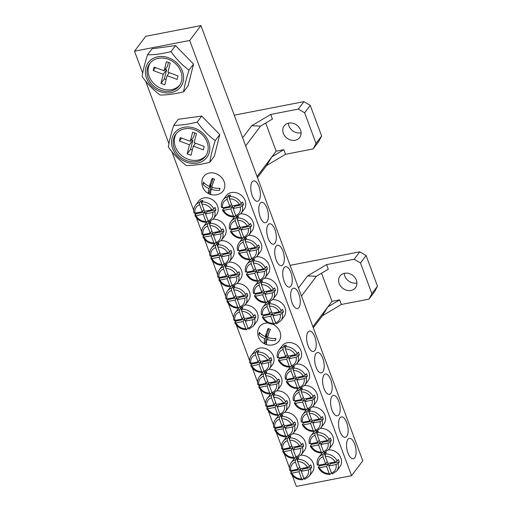 <?xml version="1.0" encoding="UTF-8"?>
<svg xmlns="http://www.w3.org/2000/svg" width="512" height="512" viewBox="0 0 512 512"><rect width="100%" height="100%" fill="white"/><g stroke="black" fill="none" stroke-linecap="round" stroke-linejoin="round"><path stroke-width="0.77" d="M339.981 431.552A10.374 4.454 -101 0 1 341.37 416.902A10.374 4.454 -101 0 1 346.714 422.624A10.374 4.454 -101 0 1 345.325 437.274A10.374 4.454 -101 0 1 339.981 431.552M347.962 453.005A10.374 4.454 -101 0 1 349.35 438.355A10.374 4.454 -101 0 1 354.694 444.077A10.374 4.454 -101 0 1 353.306 458.726A10.374 4.454 -101 0 1 347.962 453.005M284.134 281.37A10.374 4.454 -101 0 1 285.523 266.72A10.374 4.454 -101 0 1 290.861 272.442A10.374 4.454 -101 0 1 289.472 287.091A10.374 4.454 -101 0 1 284.134 281.37M260.198 217.005A10.374 4.454 -101 0 1 261.587 202.362A10.374 4.454 -101 0 1 266.925 208.083A10.374 4.454 -101 0 1 265.536 222.733A10.374 4.454 -101 0 1 260.198 217.005M268.173 238.464A10.374 4.454 -101 0 1 269.562 223.814A10.374 4.454 -101 0 1 274.906 229.536A10.374 4.454 -101 0 1 273.517 244.186A10.374 4.454 -101 0 1 268.173 238.464M276.154 259.917A10.374 4.454 -101 0 1 277.542 245.267A10.374 4.454 -101 0 1 282.886 250.989A10.374 4.454 -101 0 1 281.498 265.638A10.374 4.454 -101 0 1 276.154 259.917M324.026 388.64A10.374 4.454 -101 0 1 325.414 373.99A10.374 4.454 -101 0 1 330.758 379.718A10.374 4.454 -101 0 1 329.37 394.362A10.374 4.454 -101 0 1 324.026 388.64M332.006 410.093A10.374 4.454 -101 0 1 333.395 395.45A10.374 4.454 -101 0 1 338.733 401.171A10.374 4.454 -101 0 1 337.344 415.821A10.374 4.454 -101 0 1 332.006 410.093M292.109 302.822A10.374 4.454 -101 0 1 293.498 288.179A10.374 4.454 -101 0 1 298.842 293.901A10.374 4.454 -101 0 1 297.453 308.544A10.374 4.454 -101 0 1 292.109 302.822M308.07 345.734A10.374 4.454 -101 0 1 309.459 331.085A10.374 4.454 -101 0 1 314.797 336.806A10.374 4.454 -101 0 1 313.408 351.456A10.374 4.454 -101 0 1 308.07 345.734M316.045 367.187A10.374 4.454 -101 0 1 317.434 352.538A10.374 4.454 -101 0 1 322.778 358.259A10.374 4.454 -101 0 1 321.389 372.909A10.374 4.454 -101 0 1 316.045 367.187M252.218 195.552A10.374 4.454 -101 0 1 253.606 180.902A10.374 4.454 -101 0 1 258.95 186.63A10.374 4.454 -101 0 1 257.562 201.274A10.374 4.454 -101 0 1 252.218 195.552M134.509 51.187L145.728 36.307L200.922 25.6L189.702 40.474L134.509 51.187L142.688 73.165M200.922 25.6L362.778 460.813L351.558 475.693L296.365 486.4L292.243 475.322M291.104 472.256L290.502 470.63M289.459 467.834L284.269 453.862M283.13 450.803L282.522 449.178M281.485 446.381L276.288 432.41M275.149 429.35L274.541 427.718M273.504 424.928L268.307 410.957M267.168 407.891L266.566 406.266M265.523 403.475L260.333 389.504M259.187 386.438L258.586 384.813M257.549 382.022L252.352 368.051M251.213 364.986L250.605 363.36M249.568 360.563L236.39 325.139M235.251 322.074L234.65 320.448M233.613 317.658L228.416 303.686M227.277 300.621L226.669 298.995M225.632 296.205L220.435 282.234M219.296 279.168L218.694 277.542M217.651 274.752L212.454 260.774M211.315 257.715L210.714 256.09M209.677 253.293L204.48 239.322M203.341 236.262L202.733 234.63M201.696 231.84L196.499 217.869M195.36 214.803L194.758 213.178M193.715 210.387L171.891 151.693M168.902 143.661L145.67 81.203M351.558 475.693L189.702 40.474M300.518 130.022A9.683 8.16 -143 0 0 292.89 123.258A9.683 8.16 -143 0 0 284.198 125.856A9.683 8.16 -143 0 0 283.347 133.35A9.683 8.16 -143 0 0 290.97 140.115A9.683 8.16 -143 0 0 299.661 137.517A9.683 8.16 -143 0 0 300.518 130.022M301.082 132.755A9.683 8.16 37 0 1 288.954 125.914A9.683 8.16 37 0 1 288.39 123.181M260.563 126.106L272.435 119.04L270.726 114.438L251.725 125.747L260.563 126.106L245.651 145.869M257.05 176.518L276.166 151.174L265.702 123.046M276.166 151.174L283.834 149.69L285.542 154.285L266.547 165.594L257.466 177.632M313.139 148.928L316.026 143.443L321.638 136L318.746 141.491L313.139 148.928L285.542 154.285M316.026 143.443L304.627 112.794L298.323 109.088L270.726 114.438M242.65 137.786L251.725 125.747M234.234 115.174L303.93 101.651L310.24 105.35L304.627 112.794M321.638 136L310.24 105.35M298.323 109.088L303.93 101.651M283.834 149.69L271.962 156.755L266.547 165.594M356.371 280.198A9.683 8.16 -143 0 0 348.742 273.44A9.683 8.16 -143 0 0 340.051 276.032A9.683 8.16 -143 0 0 339.194 283.533A9.683 8.16 -143 0 0 346.822 290.291A9.683 8.16 -143 0 0 355.514 287.699A9.683 8.16 -143 0 0 356.371 280.198M356.934 282.931A9.683 8.16 37 0 1 344.806 276.096A9.683 8.16 37 0 1 344.237 273.357M316.41 276.282L328.282 269.216L326.573 264.621L307.578 275.93L316.41 276.282L301.504 296.051M312.902 326.701L332.019 301.357L321.555 273.222M332.019 301.357L339.68 299.866L341.395 304.467L322.394 315.77L313.318 327.808M368.992 299.11L371.878 293.619L377.491 286.182L374.598 291.674L368.992 299.11L341.395 304.467M371.878 293.619L360.48 262.97L354.17 259.264L326.573 264.621M298.496 287.968L307.578 275.93M290.086 265.35L359.782 251.827L366.093 255.533L360.48 262.97M377.491 286.182L366.093 255.533M354.17 259.264L359.782 251.827M339.68 299.866L327.808 306.931L322.394 315.77M181.549 81.024A18.502 15.59 -143 0 0 171.2 60.557A18.502 15.59 -143 0 0 149.702 63.584A18.502 15.59 -143 0 0 147.411 68.422A18.502 15.59 -143 0 0 157.754 88.89A18.502 15.59 -143 0 0 179.251 85.862A18.502 15.59 -143 0 0 181.549 81.024M150.291 62.861A18.502 15.59 -143 0 0 148.531 66.931A18.502 15.59 -143 0 0 158.394 87.13A18.502 15.59 -143 0 0 179.782 85.101M168.704 57.811A20.23 17.043 -143 0 0 145.811 67.834A20.23 17.043 -143 0 0 160.25 91.635A20.23 17.043 -143 0 0 183.142 81.613A20.23 17.043 -143 0 0 168.704 57.811M183.578 91.808C184.531 85.709 186.336 78.477 188.998 70.112C182.15 65.088 176.141 58.918 170.976 51.603C162.323 53.798 154.502 54.861 147.526 54.79C144.864 63.155 143.053 70.394 142.099 76.493C147.238 83.782 153.248 89.952 160.122 95.002C167.066 95.072 174.88 94.01 183.578 91.808L188.115 85.792L193.536 64.096L175.514 45.587L152.064 48.774L147.526 54.79M163.251 74.266L153.203 70.554L154.067 67.085L164.122 70.797L166.394 61.683L170.227 63.098L167.949 72.205L177.997 75.917L177.133 79.386L167.078 75.68L164.8 84.787L160.973 83.373L163.251 74.266L166.618 69.798L164.339 78.906L166.106 79.558M188.998 70.112L193.536 64.096M170.976 51.603L175.514 45.587M155.437 67.59L153.203 70.554M168.454 62.445L167.482 66.33L164.122 70.797M169.318 72.71L167.078 75.68M164.339 78.906L160.973 83.373M166.618 69.798L165.248 69.293M207.763 151.52A18.502 15.59 -143 0 0 197.421 131.053A18.502 15.59 -143 0 0 175.923 134.074A18.502 15.59 -143 0 0 173.626 138.912A18.502 15.59 -143 0 0 183.968 159.379A18.502 15.59 -143 0 0 205.466 156.358A18.502 15.59 -143 0 0 207.763 151.52M176.506 133.35A18.502 15.59 -143 0 0 174.746 137.427A18.502 15.59 -143 0 0 184.608 157.619A18.502 15.59 -143 0 0 206.003 155.59M194.925 128.301A20.23 17.043 -143 0 0 172.032 138.323A20.23 17.043 -143 0 0 186.464 162.131A20.23 17.043 -143 0 0 209.357 152.109A20.23 17.043 -143 0 0 194.925 128.301M209.792 162.304C210.746 156.205 212.55 148.966 215.219 140.602C208.365 135.584 202.362 129.414 197.19 122.093C188.538 124.288 180.723 125.35 173.741 125.286C171.078 133.651 169.267 140.883 168.314 146.982C173.453 154.272 179.462 160.442 186.342 165.491C193.28 165.568 201.101 164.506 209.792 162.304L214.33 156.288L219.757 134.586L201.728 116.077L178.278 119.27L173.741 125.286M189.466 144.755L179.418 141.043L180.282 137.574L190.336 141.286L192.614 132.179L196.442 133.594L194.163 142.701L204.211 146.413L203.347 149.882L193.293 146.17L191.021 155.277L187.187 153.862L189.466 144.755L192.832 140.294L190.554 149.402L192.326 150.054M215.219 140.602L219.757 134.586M197.19 122.093L201.728 116.077M181.651 138.08L179.418 141.043M194.669 132.941L193.702 136.826L190.336 141.286M195.533 143.206L193.293 146.17M190.554 149.402L187.187 153.862M192.832 140.294L191.462 139.789M202.234 179.629A12.102 10.195 -143 0 0 202.195 179.795A12.41 12.41 0 0 0 220.288 193.44A12.102 10.195 -143 0 0 224.57 187.872A12.102 10.195 -143 0 0 215.93 173.632A12.102 10.195 -143 0 0 202.234 179.629M219.526 190.31A8.589 1.555 -69.7 0 1 219.757 189.325A8.589 1.555 -69.7 0 1 220.038 188.262A12.346 6.266 -166 0 1 211.686 187.258A12.346 2.24 -69.7 0 1 214.528 179.168A8.589 4.358 -166 0 1 212.269 178.336A12.346 2.24 110.3 0 0 209.421 186.419A12.346 6.266 -166 0 1 203.52 182.163A8.589 1.555 110.3 0 0 203.238 183.226A8.589 1.555 110.3 0 0 203.008 184.211A12.346 6.266 14 0 0 208.909 188.474A12.346 2.24 110.3 0 0 208.525 193.306A8.589 4.358 14 0 0 210.784 194.138A12.346 2.24 -69.7 0 1 211.174 189.306A12.346 6.266 14 0 0 219.526 190.31M212.858 178.592L211.629 183.501L209.421 186.419M219.898 188.787L218.643 188.326M212.531 187.501L211.174 189.306M210.675 192.442L209.498 192.006L208.525 193.306M209.498 192.006L211.117 185.549L208.909 188.474M211.117 185.549L210.304 185.248M204.23 183.008L203.008 184.211M268.16 323.027A12.102 10.195 -143 0 0 258.086 329.805A12.102 10.195 -143 0 0 258.048 329.971A12.41 12.41 0 0 0 276.134 343.616A12.102 10.195 -143 0 0 280.416 338.054A12.102 10.195 -143 0 0 272.87 324.269M275.379 340.493A8.589 1.555 -69.7 0 1 275.61 339.501A8.589 1.555 -69.7 0 1 275.891 338.438A12.346 6.266 -166 0 1 267.539 337.434A12.346 2.24 -69.7 0 1 270.381 329.35A8.589 4.358 -166 0 1 268.115 328.512A12.346 2.24 110.3 0 0 265.274 336.602A12.346 6.266 -166 0 1 259.373 332.339A8.589 1.555 110.3 0 0 259.091 333.402A8.589 1.555 110.3 0 0 258.861 334.394A12.346 6.266 14 0 0 264.762 338.65A12.346 2.24 110.3 0 0 264.378 343.482A8.589 4.358 14 0 0 266.637 344.32A12.346 2.24 -69.7 0 1 267.027 339.488A12.346 6.266 14 0 0 275.379 340.493M268.704 328.768L267.482 333.677L265.274 336.602M275.744 338.97L274.496 338.509M268.384 337.683L267.027 339.488M266.522 342.618L265.35 342.189L264.378 343.482M265.35 342.189L266.97 335.725L264.762 338.65M266.97 335.725L266.157 335.43M260.083 333.184L258.861 334.394M213.414 218.816L209.056 221.875L208.122 220.922L205.491 213.85L212.691 212.454L214.797 211.405A11.238 9.472 37 0 1 213.414 218.816L216.557 214.65A11.238 9.472 -143 0 0 215.846 202.874A11.238 9.472 -143 0 0 203.878 197.92A11.238 9.472 -143 0 0 198.605 201.114L195.462 205.28A11.238 9.472 37 0 1 199.622 202.374L199.635 204.659L202.266 211.738L195.066 213.133L194.08 212.691M199.622 202.374L200.742 200.883A11.238 9.472 37 0 1 201.856 200.602A11.238 9.472 37 0 1 203.021 200.442L201.901 201.933A11.238 9.472 37 0 1 213.85 208.851L211.738 209.894L204.544 211.296L201.914 204.218L201.901 201.933M214.797 211.405L215.917 209.92A11.238 9.472 37 0 0 214.97 207.366L213.85 208.851M195.795 212.992A11.238 9.472 37 0 0 196.154 213.754L195.027 215.245L196.019 215.686L203.213 214.291L205.843 221.363L206.982 222.163L208.058 220.736M195.027 215.245L194.957 215.565C197.645 220.154 201.562 222.413 206.701 222.336L206.982 222.163M203.898 209.568L202.266 211.738M200.742 200.883L201.728 203.539M205.491 213.85L207.174 211.616L215.917 209.92M196.154 213.754L204.896 212.058L205.536 213.786M204.896 212.058L203.213 214.291M241.011 213.459L236.653 216.525L235.718 215.565L233.088 208.493L240.288 207.098L242.394 206.054A11.238 9.472 37 0 1 241.011 213.459L244.154 209.293A11.238 9.472 -143 0 0 243.443 197.517A11.238 9.472 -143 0 0 231.475 192.57A11.238 9.472 -143 0 0 226.202 195.757L223.066 199.923A11.238 9.472 37 0 1 227.219 197.018L227.232 199.309L229.862 206.381L222.662 207.776L221.677 207.334M227.219 197.018L228.339 195.533A11.238 9.472 37 0 1 229.453 195.245A11.238 9.472 37 0 1 230.618 195.091L229.498 196.576A11.238 9.472 37 0 1 241.446 203.501L239.334 204.544L232.141 205.939L229.51 198.867L229.498 196.576M242.394 206.054L243.514 204.563A11.238 9.472 37 0 0 242.566 202.01L241.446 203.501M223.392 207.635A11.238 9.472 37 0 0 223.75 208.403L222.63 209.888L223.616 210.33L230.81 208.934L233.44 216.006L234.579 216.806L235.654 215.386M222.63 209.888L222.554 210.208C225.242 214.797 229.158 217.056 234.298 216.979L234.579 216.806M231.494 204.211L229.862 206.381M228.339 195.533L229.325 198.189M233.088 208.493L234.771 206.259L243.514 204.563M223.75 208.403L232.493 206.701L233.139 208.429M232.493 206.701L230.81 208.934M221.389 240.269L217.037 243.328L216.102 242.374L213.472 235.302L220.666 233.907L222.778 232.864A11.238 9.472 37 0 1 221.389 240.269L224.531 236.102A11.238 9.472 -143 0 0 224.218 224.877A11.238 9.472 -143 0 0 213.094 219.213M201.965 234.426C201.331 231.539 201.824 228.973 203.443 226.733A11.238 9.472 37 0 1 207.597 223.827L208.723 222.342A11.238 9.472 37 0 1 209.837 222.054A11.238 9.472 37 0 1 211.002 221.901L209.875 223.386A11.238 9.472 37 0 1 221.824 230.31L219.718 231.354L212.518 232.749L209.888 225.67L209.875 223.386M222.778 232.864L223.898 231.373A11.238 9.472 37 0 0 222.95 228.819L221.824 230.31M207.597 223.827L207.61 226.118L210.24 233.19L203.046 234.586L202.061 234.144M203.77 234.445A11.238 9.472 37 0 0 204.128 235.206L203.008 236.698L203.994 237.139L211.194 235.744L213.824 242.816L214.957 243.616L216.032 242.195M208.154 220.998A11.238 9.472 -143 0 0 207.283 221.76M206.784 222.317A11.238 9.472 -143 0 0 206.586 222.566L203.443 226.733M203.008 236.698L202.931 237.018C205.626 241.606 209.542 243.866 214.682 243.789L214.957 243.616M211.878 231.021L210.24 233.19M208.723 222.342L209.709 224.998M213.472 235.302L215.155 233.069L223.898 231.373M204.128 235.206L212.877 233.51L213.517 235.238M212.877 233.51L211.194 235.744M248.986 234.912L244.634 237.978L243.699 237.024L241.069 229.946L248.262 228.55L250.374 227.507A11.238 9.472 37 0 1 248.986 234.912L252.128 230.752A11.238 9.472 -143 0 0 251.814 219.52A11.238 9.472 -143 0 0 240.691 213.862M229.562 229.069C228.928 226.182 229.421 223.616 231.04 221.376A11.238 9.472 37 0 1 235.194 218.47L236.32 216.986A11.238 9.472 37 0 1 237.434 216.698A11.238 9.472 37 0 1 238.598 216.544L237.472 218.029A11.238 9.472 37 0 1 249.421 224.954L247.315 225.997L240.115 227.392L237.485 220.32L237.472 218.029M250.374 227.507L251.494 226.016A11.238 9.472 37 0 0 250.547 223.462L249.421 224.954M235.194 218.47L235.206 220.762L237.837 227.834L230.643 229.229L229.658 228.787M231.366 229.088A11.238 9.472 37 0 0 231.731 229.856L230.605 231.341L231.597 231.782L238.79 230.387L241.421 237.466L242.554 238.266L243.629 236.838M235.75 215.642A11.238 9.472 -143 0 0 234.88 216.403M234.381 216.96A11.238 9.472 -143 0 0 234.182 217.216L231.04 221.376M230.605 231.341L230.528 231.667C233.222 236.256 237.139 238.509 242.278 238.432L242.554 238.266M239.475 225.664L237.837 227.834M236.32 216.986L237.306 219.642M241.069 229.946L242.752 227.718L251.494 226.016M231.731 229.856L240.474 228.16L241.114 229.882M240.474 228.16L238.79 230.387M225.011 264.781L224.083 263.827L221.446 256.755L228.646 255.36L230.752 254.317A11.238 9.472 37 0 1 229.37 261.722L232.512 257.562A11.238 9.472 -143 0 0 232.192 246.33A11.238 9.472 -143 0 0 221.069 240.672M209.946 255.878C209.312 252.992 209.805 250.426 211.424 248.186A11.238 9.472 37 0 1 215.578 245.28L216.698 243.795A11.238 9.472 37 0 1 217.811 243.507A11.238 9.472 37 0 1 218.976 243.354L217.856 244.838A11.238 9.472 37 0 1 229.805 251.763L227.693 252.806L220.499 254.202L217.869 247.13L217.856 244.838M230.752 254.317L231.878 252.826A11.238 9.472 37 0 0 230.925 250.272L229.805 251.763M215.578 245.28L215.59 247.571L218.221 254.643L211.027 256.038L210.035 255.597M211.75 255.898A11.238 9.472 37 0 0 212.109 256.666L210.989 258.15L211.974 258.592L219.168 257.197L221.805 264.275L222.938 265.075L224.013 263.648M216.134 242.451A11.238 9.472 -143 0 0 215.264 243.213M214.765 243.77A11.238 9.472 -143 0 0 214.566 244.026L211.424 248.186M210.989 258.15L210.912 258.477C213.6 263.059 217.517 265.318 222.662 265.242L222.938 265.075M219.859 252.474L218.221 254.643M216.698 243.795L217.69 246.451M221.446 256.755L223.13 254.522L231.878 252.826M212.109 256.666L220.851 254.97L221.498 256.691M220.851 254.97L219.168 257.197M256.966 256.371L252.614 259.43L251.68 258.477L249.05 251.398L256.243 250.003L258.355 248.96A11.238 9.472 37 0 1 256.966 256.371L260.109 252.205A11.238 9.472 -143 0 0 259.789 240.973A11.238 9.472 -143 0 0 248.666 235.315M237.542 250.522C236.909 247.635 237.402 245.075 239.021 242.835A11.238 9.472 37 0 1 243.174 239.93L244.294 238.438A11.238 9.472 37 0 1 245.408 238.15A11.238 9.472 37 0 1 246.573 237.997L245.453 239.482A11.238 9.472 37 0 1 257.402 246.406L255.296 247.45L248.096 248.845L245.466 241.773L245.453 239.482M258.355 248.96L259.475 247.475A11.238 9.472 37 0 0 258.522 244.922L257.402 246.406M243.174 239.93L243.187 242.214L245.818 249.286L238.624 250.688L237.638 250.24M239.347 250.547A11.238 9.472 37 0 0 239.706 251.309L238.586 252.794L239.571 253.242L246.771 251.84L249.402 258.918L250.534 259.718L251.61 258.291M243.731 237.101A11.238 9.472 -143 0 0 242.861 237.862M242.362 238.413A11.238 9.472 -143 0 0 242.163 238.669L239.021 242.835M238.586 252.794L238.509 253.12C241.197 257.709 245.12 259.962 250.259 259.885L250.534 259.718M247.456 247.117L245.818 249.286M244.294 238.438L245.286 241.094M249.05 251.398L250.733 249.171L259.475 247.475M239.706 251.309L248.454 249.613L249.094 251.341M248.454 249.613L246.771 251.84M237.35 283.181L232.992 286.24L232.058 285.286L229.427 278.208L236.627 276.813L238.733 275.77A11.238 9.472 37 0 1 237.35 283.181L240.493 279.014A11.238 9.472 -143 0 0 240.173 267.782A11.238 9.472 -143 0 0 229.05 262.125M217.926 277.331C217.286 274.445 217.779 271.885 219.398 269.645A11.238 9.472 37 0 1 223.558 266.733L224.678 265.248A11.238 9.472 37 0 1 225.792 264.96A11.238 9.472 37 0 1 226.957 264.806L225.837 266.291A11.238 9.472 37 0 1 237.786 273.216L235.674 274.259L228.48 275.654L225.85 268.582L225.837 266.291M238.733 275.77L239.853 274.285A11.238 9.472 37 0 0 238.906 271.731L237.786 273.216M223.558 266.733L223.571 269.024L226.202 276.096L219.002 277.498L218.016 277.05M219.731 277.357A11.238 9.472 37 0 0 220.09 278.118L218.97 279.603L219.955 280.051L227.149 278.65L229.779 285.728L230.918 286.528L231.994 285.101M224.109 263.91A11.238 9.472 -143 0 0 223.245 264.666M222.746 265.222A11.238 9.472 -143 0 0 222.541 265.478L219.398 269.645M218.97 279.603L218.893 279.93C221.581 284.518 225.498 286.771 230.637 286.694L230.918 286.528M227.834 273.926L226.202 276.096M224.678 265.248L225.664 267.904M229.427 278.208L231.11 275.981L239.853 274.285M220.09 278.118L228.832 276.422L229.472 278.15M228.832 276.422L227.149 278.65M264.947 277.824L260.589 280.883L259.654 279.93L257.024 272.858L264.224 271.456L266.33 270.413A11.238 9.472 37 0 1 264.947 277.824L268.09 273.658A11.238 9.472 -143 0 0 267.77 262.426A11.238 9.472 -143 0 0 256.646 256.768M245.523 271.974C244.883 269.088 245.376 266.528 247.002 264.288A11.238 9.472 37 0 1 251.155 261.382L252.275 259.891A11.238 9.472 37 0 1 253.389 259.61A11.238 9.472 37 0 1 254.554 259.45L253.434 260.941A11.238 9.472 37 0 1 265.382 267.859L263.27 268.902L256.077 270.304L253.446 263.226L253.434 260.941M266.33 270.413L267.45 268.928A11.238 9.472 37 0 0 266.502 266.374L265.382 267.859M251.155 261.382L251.168 263.667L253.798 270.746L246.598 272.141L245.613 271.699M247.328 272A11.238 9.472 37 0 0 247.686 272.762L246.566 274.253L247.552 274.694L254.746 273.299L257.376 280.371L258.515 281.171L259.59 279.744M251.706 258.554A11.238 9.472 -143 0 0 250.842 259.315M250.342 259.866A11.238 9.472 -143 0 0 250.138 260.122L247.002 264.288M246.566 274.253L246.49 274.573C249.178 279.162 253.094 281.414 258.24 281.344L258.515 281.171M255.43 268.576L253.798 270.746M252.275 259.891L253.261 262.547M257.024 272.858L258.707 270.624L267.45 268.928M247.686 272.762L256.429 271.066L257.075 272.794M256.429 271.066L254.746 273.299M245.325 304.634L240.973 307.693L240.038 306.739L237.408 299.667L244.602 298.266L246.714 297.222A11.238 9.472 37 0 1 245.325 304.634L248.467 300.467A11.238 9.472 -143 0 0 248.154 289.235A11.238 9.472 -143 0 0 237.03 283.578M225.901 298.784C225.267 295.898 225.76 293.338 227.379 291.098A11.238 9.472 37 0 1 231.533 288.192L232.659 286.701A11.238 9.472 37 0 1 233.773 286.419A11.238 9.472 37 0 1 234.938 286.259L233.811 287.75A11.238 9.472 37 0 1 245.76 294.669L243.654 295.712L236.454 297.114L233.824 290.035L233.811 287.75M246.714 297.222L247.834 295.738A11.238 9.472 37 0 0 246.886 293.184L245.76 294.669M231.533 288.192L231.546 290.477L234.176 297.555L226.982 298.95L225.997 298.502M227.706 298.81A11.238 9.472 37 0 0 228.07 299.571L226.944 301.062L227.93 301.504L235.13 300.109L237.76 307.181L238.893 307.981L239.968 306.554M232.09 285.363A11.238 9.472 -143 0 0 231.219 286.125M230.72 286.675A11.238 9.472 -143 0 0 230.522 286.931L227.379 291.098M226.944 301.062L226.867 301.382C229.562 305.971 233.478 308.224 238.618 308.147L238.893 307.981M235.814 295.386L234.176 297.555M232.659 286.701L233.645 289.357M237.408 299.667L239.091 297.434L247.834 295.738M228.07 299.571L236.813 297.875L237.453 299.603M236.813 297.875L235.13 300.109M272.928 299.277L268.57 302.336L267.635 301.382L265.005 294.31L272.198 292.915L274.31 291.872A11.238 9.472 37 0 1 272.928 299.277L276.064 295.11A11.238 9.472 -143 0 0 275.75 283.885A11.238 9.472 -143 0 0 264.627 278.221M253.498 293.434C252.864 290.547 253.357 287.981 254.976 285.741A11.238 9.472 37 0 1 259.13 282.835L260.256 281.35A11.238 9.472 37 0 1 261.37 281.062A11.238 9.472 37 0 1 262.534 280.902L261.408 282.394A11.238 9.472 37 0 1 273.357 289.312L271.251 290.362L264.058 291.757L261.421 284.678L261.408 282.394M274.31 291.872L275.43 290.381A11.238 9.472 37 0 0 274.483 287.827L273.357 289.312M259.13 282.835L259.142 285.126L261.779 292.198L254.579 293.594L253.594 293.152M255.309 293.453A11.238 9.472 37 0 0 255.667 294.214L254.541 295.706L255.533 296.147L262.726 294.752L265.357 301.824L266.49 302.624L267.565 301.203M259.686 280.006A11.238 9.472 -143 0 0 258.816 280.768M258.317 281.325A11.238 9.472 -143 0 0 258.118 281.574L254.976 285.741M254.541 295.706L254.464 296.026C257.158 300.614 261.075 302.874 266.214 302.797L266.49 302.624M263.411 290.029L261.779 292.198M260.256 281.35L261.242 284.006M265.005 294.31L266.688 292.077L275.43 290.381M255.667 294.214L264.41 292.518L265.05 294.246M264.41 292.518L262.726 294.752M253.306 326.086L248.954 329.146L248.019 328.192L245.389 321.12L252.582 319.725L254.688 318.675A11.238 9.472 37 0 1 253.306 326.086L256.448 321.92A11.238 9.472 -143 0 0 256.128 310.694A11.238 9.472 -143 0 0 245.005 305.03M233.882 320.243C233.248 317.35 233.741 314.79 235.36 312.55A11.238 9.472 37 0 1 239.514 309.645L240.634 308.154A11.238 9.472 37 0 1 241.747 307.872A11.238 9.472 37 0 1 242.912 307.712L241.792 309.203A11.238 9.472 37 0 1 253.741 316.122L251.629 317.171L244.435 318.566L241.805 311.488L241.792 309.203M254.688 318.675L255.814 317.19A11.238 9.472 37 0 0 254.861 314.637L253.741 316.122M239.514 309.645L239.526 311.93L242.157 319.008L234.963 320.403L233.971 319.962M235.686 320.262A11.238 9.472 37 0 0 236.045 321.024L234.925 322.515L235.91 322.957L243.11 321.562L245.741 328.634L246.874 329.434L247.949 328.013M240.07 306.816A11.238 9.472 -143 0 0 239.2 307.578M238.701 308.134A11.238 9.472 -143 0 0 238.502 308.384L235.36 312.55M234.925 322.515L234.848 322.835C237.536 327.424 241.453 329.683 246.598 329.606L246.874 329.434M243.795 316.838L242.157 319.008M240.634 308.154L241.626 310.81M245.389 321.12L247.066 318.886L255.814 317.19M236.045 321.024L244.787 319.328L245.434 321.056M244.787 319.328L243.11 321.562M276.55 323.789L275.616 322.835L272.986 315.763L280.179 314.368L282.291 313.325A11.238 9.472 37 0 1 280.902 320.73L284.045 316.57A11.238 9.472 -143 0 0 283.725 305.338A11.238 9.472 -143 0 0 272.602 299.674M261.478 314.886C260.845 312 261.338 309.434 262.957 307.194A11.238 9.472 37 0 1 267.11 304.288L268.23 302.803A11.238 9.472 37 0 1 269.35 302.515A11.238 9.472 37 0 1 270.509 302.362L269.389 303.846A11.238 9.472 37 0 1 281.338 310.771L279.232 311.814L272.032 313.21L269.402 306.138L269.389 303.846M282.291 313.325L283.411 311.834A11.238 9.472 37 0 0 282.458 309.28L281.338 310.771M267.11 304.288L267.123 306.579L269.754 313.651L262.56 315.046L261.574 314.605M263.283 314.906A11.238 9.472 37 0 0 263.642 315.674L262.522 317.158L263.507 317.6L270.707 316.205L273.338 323.277L274.47 324.083L275.546 322.656M267.667 301.459A11.238 9.472 -143 0 0 266.797 302.221M266.298 302.778A11.238 9.472 -143 0 0 266.099 303.034L262.957 307.194M262.522 317.158L262.445 317.478C265.139 322.067 269.056 324.326 274.195 324.25L274.47 324.083M271.392 311.482L269.754 313.651M268.23 302.803L269.222 305.459M272.986 315.763L274.669 313.53L283.411 311.834M263.642 315.674L272.39 313.971L273.03 315.699M272.39 313.971L270.707 316.205M269.261 368.992L264.909 372.058L263.974 371.104L261.344 364.026L268.538 362.63L270.65 361.587A11.238 9.472 37 0 1 269.261 368.992L272.403 364.832A11.238 9.472 -143 0 0 271.699 353.056A11.238 9.472 -143 0 0 259.725 348.102A11.238 9.472 -143 0 0 254.458 351.296L251.315 355.462A11.238 9.472 37 0 1 255.469 352.55L255.482 354.842L258.112 361.914L250.918 363.309L249.933 362.867M255.469 352.55L256.595 351.066A11.238 9.472 37 0 1 257.709 350.778A11.238 9.472 37 0 1 258.874 350.624L257.747 352.109A11.238 9.472 37 0 1 269.696 359.034L267.59 360.077L260.39 361.472L257.76 354.4L257.747 352.109M270.65 361.587L271.77 360.096A11.238 9.472 37 0 0 270.822 357.542L269.696 359.034M251.642 363.168A11.238 9.472 37 0 0 252.006 363.936L250.88 365.421L251.872 365.862L259.066 364.467L261.696 371.546L262.829 372.346L263.904 370.918M250.88 365.421L250.803 365.747C253.498 370.336 257.414 372.589 262.554 372.512L262.829 372.346M259.75 359.744L258.112 361.914M256.595 351.066L257.581 353.722M261.344 364.026L263.027 361.798L271.77 360.096M252.006 363.936L260.749 362.24L261.389 363.968M260.749 362.24L259.066 364.467M296.864 363.642L292.506 366.701L291.571 365.747L288.941 358.675L296.134 357.274L298.246 356.23A11.238 9.472 37 0 1 296.864 363.642L300 359.475A11.238 9.472 -143 0 0 299.296 347.699A11.238 9.472 -143 0 0 287.322 342.746A11.238 9.472 -143 0 0 282.054 345.939L278.912 350.106A11.238 9.472 37 0 1 283.066 347.2L283.078 349.485L285.715 356.563L278.515 357.958L277.53 357.51M283.066 347.2L284.192 345.709A11.238 9.472 37 0 1 285.306 345.421A11.238 9.472 37 0 1 286.47 345.267L285.344 346.758A11.238 9.472 37 0 1 297.293 353.677L295.187 354.72L287.994 356.115L285.357 349.043L285.344 346.758M298.246 356.23L299.366 354.746A11.238 9.472 37 0 0 298.419 352.192L297.293 353.677M279.245 357.818A11.238 9.472 37 0 0 279.603 358.579L278.477 360.064L279.469 360.512L286.662 359.117L289.293 366.189L290.426 366.989L291.501 365.562M278.477 360.064L278.4 360.39C281.094 364.979 285.011 367.232 290.15 367.155L290.426 366.989M287.347 354.394L285.715 356.563M284.192 345.709L285.178 348.365M288.941 358.675L290.624 356.442L299.366 354.746M279.603 358.579L288.346 356.883L288.986 358.611M288.346 356.883L286.662 359.117M277.242 390.451L272.89 393.51L271.955 392.557L269.325 385.478L276.518 384.083L278.63 383.04A11.238 9.472 37 0 1 277.242 390.451L280.384 386.285A11.238 9.472 -143 0 0 280.064 375.053A11.238 9.472 -143 0 0 268.941 369.395M257.818 384.602C257.184 381.715 257.677 379.155 259.296 376.915A11.238 9.472 37 0 1 263.45 374.01L264.57 372.518A11.238 9.472 37 0 1 265.683 372.23A11.238 9.472 37 0 1 266.848 372.077L265.728 373.568A11.238 9.472 37 0 1 277.677 380.486L275.571 381.53L268.371 382.925L265.741 375.853L265.728 373.568M278.63 383.04L279.75 381.555A11.238 9.472 37 0 0 278.797 379.002L277.677 380.486M263.45 374.01L263.462 376.294L266.093 383.366L258.899 384.768L257.914 384.32M259.622 384.627A11.238 9.472 37 0 0 259.981 385.389L258.861 386.874L259.846 387.322L267.046 385.926L269.677 392.998L270.81 393.798L271.885 392.371M264.006 371.181A11.238 9.472 -143 0 0 263.136 371.942M262.637 372.493A11.238 9.472 -143 0 0 262.438 372.749L259.296 376.915M258.861 386.874L258.784 387.2C261.478 391.789 265.395 394.042 270.534 393.965L270.81 393.798M267.731 381.203L266.093 383.366M264.57 372.518L265.562 375.174M269.325 385.478L271.008 383.251L279.75 381.555M259.981 385.389L268.73 383.693L269.37 385.421M268.73 383.693L267.046 385.926M304.838 385.094L300.486 388.154L299.552 387.2L296.922 380.128L304.115 378.733L306.227 377.683A11.238 9.472 37 0 1 304.838 385.094L307.981 380.928A11.238 9.472 -143 0 0 307.661 369.702A11.238 9.472 -143 0 0 296.544 364.038M285.414 379.251C284.781 376.358 285.274 373.798 286.893 371.558A11.238 9.472 37 0 1 291.046 368.653L292.166 367.162A11.238 9.472 37 0 1 293.286 366.88A11.238 9.472 37 0 1 294.445 366.72L293.325 368.211A11.238 9.472 37 0 1 305.274 375.13L303.168 376.173L295.968 377.574L293.338 370.496L293.325 368.211M306.227 377.683L307.347 376.198A11.238 9.472 37 0 0 306.394 373.645L305.274 375.13M291.046 368.653L291.059 370.938L293.69 378.016L286.496 379.411L285.51 378.97M287.219 379.27A11.238 9.472 37 0 0 287.578 380.032L286.458 381.523L287.443 381.965L294.643 380.57L297.274 387.642L298.406 388.442L299.482 387.021M291.603 365.824A11.238 9.472 -143 0 0 290.733 366.586M290.234 367.136A11.238 9.472 -143 0 0 290.035 367.392L286.893 371.558M286.458 381.523L286.381 381.843C289.075 386.432 292.992 388.691 298.131 388.614L298.406 388.442M295.328 375.846L293.69 378.016M292.166 367.162L293.158 369.818M296.922 380.128L298.605 377.894L307.347 376.198M287.578 380.032L296.326 378.336L296.966 380.064M296.326 378.336L294.643 380.57M285.222 411.904L280.864 414.963L279.93 414.01L277.299 406.938L284.499 405.542L286.605 404.493A11.238 9.472 37 0 1 285.222 411.904L288.365 407.738A11.238 9.472 -143 0 0 288.045 396.506A11.238 9.472 -143 0 0 276.922 390.848M265.798 406.054C265.158 403.168 265.651 400.608 267.277 398.368A11.238 9.472 37 0 1 271.43 395.462L272.55 393.971A11.238 9.472 37 0 1 273.664 393.69A11.238 9.472 37 0 1 274.829 393.53L273.709 395.021A11.238 9.472 37 0 1 285.658 401.939L283.546 402.982L276.352 404.384L273.722 397.306L273.709 395.021M286.605 404.493L287.725 403.008A11.238 9.472 37 0 0 286.778 400.454L285.658 401.939M271.43 395.462L271.443 397.747L274.074 404.826L266.874 406.221L265.888 405.779M267.603 406.08A11.238 9.472 37 0 0 267.962 406.842L266.842 408.333L267.827 408.774L275.021 407.379L277.651 414.451L278.79 415.251L279.866 413.824M271.981 392.634A11.238 9.472 -143 0 0 271.117 393.395M270.618 393.946A11.238 9.472 -143 0 0 270.413 394.202L267.277 398.368M266.842 408.333L266.765 408.653C269.453 413.242 273.37 415.501 278.515 415.424M275.706 402.656L274.074 404.826M272.55 393.971L273.536 396.627M277.299 406.938L278.982 404.704L287.725 403.008M267.962 406.842L276.704 405.146L277.35 406.874M276.704 405.146L275.021 407.379M312.819 406.547L308.461 409.613L307.526 408.653L304.896 401.581L312.096 400.186L314.202 399.142A11.238 9.472 37 0 1 312.819 406.547L315.962 402.381A11.238 9.472 -143 0 0 315.642 391.155A11.238 9.472 -143 0 0 304.518 385.491M293.395 400.704C292.762 397.818 293.248 395.251 294.874 393.011A11.238 9.472 37 0 1 299.027 390.106L300.147 388.621A11.238 9.472 37 0 1 301.261 388.333A11.238 9.472 37 0 1 302.426 388.179L301.306 389.664A11.238 9.472 37 0 1 313.254 396.589L311.142 397.632L303.949 399.027L301.318 391.955L301.306 389.664M314.202 399.142L315.328 397.651A11.238 9.472 37 0 0 314.374 395.098L313.254 396.589M299.027 390.106L299.04 392.397L301.67 399.469L294.477 400.864L293.485 400.422M295.2 400.723A11.238 9.472 37 0 0 295.558 401.485L294.438 402.976L295.424 403.418L302.618 402.022L305.248 409.094L306.387 409.894L307.462 408.474M299.578 387.277A11.238 9.472 -143 0 0 298.714 388.038M298.214 388.595A11.238 9.472 -143 0 0 298.01 388.845L294.874 393.011M294.438 402.976L294.362 403.296C297.05 407.885 300.966 410.144 306.112 410.067L306.387 409.894M303.309 397.299L301.67 399.469M300.147 388.621L301.133 391.277M304.896 401.581L306.579 399.347L315.328 397.651M295.558 401.485L304.301 399.789L304.947 401.517M304.301 399.789L302.618 402.022M293.203 433.357L288.845 436.416L287.91 435.462L285.28 428.39L292.474 426.995L294.586 425.952A11.238 9.472 37 0 1 293.203 433.357L296.339 429.19A11.238 9.472 -143 0 0 296.026 417.965A11.238 9.472 -143 0 0 284.902 412.301M273.773 427.514C273.139 424.627 273.632 422.061 275.251 419.821A11.238 9.472 37 0 1 279.405 416.915L280.531 415.43A11.238 9.472 37 0 1 281.645 415.142A11.238 9.472 37 0 1 282.81 414.989L281.683 416.474A11.238 9.472 37 0 1 293.632 423.392L291.526 424.442L284.333 425.837L281.696 418.758L281.683 416.474M294.586 425.952L295.706 424.461A11.238 9.472 37 0 0 294.758 421.907L293.632 423.392M279.405 416.915L279.418 419.206L282.054 426.278L274.854 427.674L273.869 427.232M275.584 427.533A11.238 9.472 37 0 0 275.942 428.294L274.816 429.786L275.808 430.227L283.002 428.832L285.632 435.904L286.765 436.704L287.84 435.283M279.962 414.086A11.238 9.472 -143 0 0 279.091 414.848M278.592 415.405A11.238 9.472 -143 0 0 278.394 415.654L275.251 419.821M274.816 429.786L274.739 430.106C277.434 434.694 281.35 436.954 286.49 436.877L286.765 436.704M283.686 424.109L282.054 426.278M280.531 415.43L281.517 418.086M285.28 428.39L286.963 426.157L295.706 424.461M275.942 428.294L284.685 426.598L285.325 428.326M284.685 426.598L283.002 428.832M320.8 428L316.442 431.066L315.507 430.112L312.877 423.034L320.07 421.638L322.182 420.595A11.238 9.472 37 0 1 320.8 428L323.936 423.84A11.238 9.472 -143 0 0 323.622 412.608A11.238 9.472 -143 0 0 312.499 406.95M301.37 422.157C300.736 419.27 301.229 416.704 302.848 414.464A11.238 9.472 37 0 1 307.002 411.558L308.128 410.074A11.238 9.472 37 0 1 309.242 409.786A11.238 9.472 37 0 1 310.406 409.632L309.28 411.117A11.238 9.472 37 0 1 321.235 418.042L319.123 419.085L311.93 420.48L309.299 413.408L309.28 411.117M322.182 420.595L323.302 419.104A11.238 9.472 37 0 0 322.355 416.55L321.235 418.042M307.002 411.558L307.021 413.85L309.651 420.922L302.451 422.317L301.466 421.875M303.181 422.176A11.238 9.472 37 0 0 303.539 422.944L302.413 424.429L303.405 424.87L310.598 423.475L313.229 430.554L314.362 431.354L315.437 429.926M307.558 408.73A11.238 9.472 -143 0 0 306.688 409.491M306.189 410.048A11.238 9.472 -143 0 0 305.99 410.304L302.848 414.464M302.413 424.429L302.342 424.755C305.03 429.344 308.947 431.597 314.086 431.52L314.362 431.354M311.283 418.752L309.651 420.922M308.128 410.074L309.114 412.73M312.877 423.034L314.56 420.806L323.302 419.104M303.539 422.944L312.282 421.248L312.922 422.97M312.282 421.248L310.598 423.475M296.826 457.869L295.891 456.915L293.261 449.843L300.454 448.448L302.566 447.405A11.238 9.472 37 0 1 301.178 454.81L304.32 450.65A11.238 9.472 -143 0 0 304 439.418A11.238 9.472 -143 0 0 292.877 433.76M281.754 448.966C281.12 446.08 281.613 443.514 283.232 441.274A11.238 9.472 37 0 1 287.386 438.368L288.506 436.883A11.238 9.472 37 0 1 289.626 436.595A11.238 9.472 37 0 1 290.784 436.442L289.664 437.926A11.238 9.472 37 0 1 301.613 444.851L299.507 445.894L292.307 447.29L289.677 440.218L289.664 437.926M302.566 447.405L303.686 445.914A11.238 9.472 37 0 0 302.733 443.36L301.613 444.851M287.386 438.368L287.398 440.659L290.029 447.731L282.835 449.126L281.85 448.685M283.558 448.986A11.238 9.472 37 0 0 283.917 449.754L282.797 451.238L283.782 451.68L290.982 450.285L293.613 457.363L294.746 458.163L295.821 456.736M287.942 435.539A11.238 9.472 -143 0 0 287.072 436.301M286.573 436.858A11.238 9.472 -143 0 0 286.374 437.114L283.232 441.274M282.797 451.238L282.72 451.565C285.414 456.147 289.331 458.406 294.47 458.33L294.746 458.163M291.667 445.562L290.029 447.731M288.506 436.883L289.498 439.539M293.261 449.843L294.944 447.61L303.686 445.914M283.917 449.754L292.666 448.058L293.306 449.779M292.666 448.058L290.982 450.285M328.774 449.459L324.422 452.518L323.488 451.565L320.858 444.486L328.051 443.091L330.163 442.048A11.238 9.472 37 0 1 328.774 449.459L331.917 445.293A11.238 9.472 -143 0 0 331.603 434.061A11.238 9.472 -143 0 0 320.48 428.403M309.35 443.61C308.717 440.723 309.21 438.163 310.829 435.923A11.238 9.472 37 0 1 314.982 433.018L316.102 431.526A11.238 9.472 37 0 1 317.222 431.238A11.238 9.472 37 0 1 318.381 431.085L317.261 432.57A11.238 9.472 37 0 1 329.21 439.494L327.104 440.538L319.904 441.933L317.274 434.861L317.261 432.57M330.163 442.048L331.283 440.563A11.238 9.472 37 0 0 330.336 438.01L329.21 439.494M314.982 433.018L314.995 435.302L317.626 442.374L310.432 443.776L309.446 443.328M311.155 443.635A11.238 9.472 37 0 0 311.514 444.397L310.394 445.882L311.379 446.33L318.579 444.928L321.21 452.006L322.342 452.806L323.418 451.379M315.539 430.189A11.238 9.472 -143 0 0 314.669 430.95M314.17 431.501A11.238 9.472 -143 0 0 313.971 431.757L310.829 435.923M310.394 445.882L310.317 446.208C313.011 450.797 316.928 453.05 322.067 452.973L322.342 452.806M319.264 440.205L317.626 442.374M316.102 431.526L317.094 434.182M320.858 444.486L322.541 442.259L331.283 440.563M311.514 444.397L320.262 442.701L320.902 444.429M320.262 442.701L318.579 444.928M309.158 476.269L304.8 479.328L303.866 478.374L301.235 471.296L308.435 469.901L310.541 468.858A11.238 9.472 37 0 1 309.158 476.269L312.301 472.102A11.238 9.472 -143 0 0 311.981 460.87A11.238 9.472 -143 0 0 300.858 455.213M289.734 470.419C289.094 467.533 289.587 464.973 291.213 462.733A11.238 9.472 37 0 1 295.366 459.821L296.486 458.336A11.238 9.472 37 0 1 297.6 458.048A11.238 9.472 37 0 1 298.765 457.894L297.645 459.379A11.238 9.472 37 0 1 309.594 466.304L307.482 467.347L300.288 468.742L297.658 461.67L297.645 459.379M310.541 468.858L311.667 467.373A11.238 9.472 37 0 0 310.714 464.819L309.594 466.304M295.366 459.821L295.379 462.112L298.01 469.184L290.816 470.586L289.824 470.138M291.539 470.445A11.238 9.472 37 0 0 291.898 471.206L290.778 472.691L291.763 473.139L298.957 471.738L301.587 478.816L302.726 479.616L303.802 478.189M295.917 456.998A11.238 9.472 -143 0 0 295.053 457.754M294.554 458.31A11.238 9.472 -143 0 0 294.349 458.566L291.213 462.733M290.778 472.691L290.701 473.018C293.389 477.606 297.306 479.859 302.451 479.782L302.726 479.616M299.648 467.014L298.01 469.184M296.486 458.336L297.472 460.992M301.235 471.296L302.918 469.069L311.667 467.373M291.898 471.206L300.64 469.51L301.286 471.238M300.64 469.51L298.957 471.738M336.755 470.912L332.397 473.971L331.462 473.018L328.832 465.946L336.032 464.544L338.138 463.501A11.238 9.472 37 0 1 336.755 470.912L339.898 466.746A11.238 9.472 -143 0 0 339.578 455.514A11.238 9.472 -143 0 0 328.454 449.856M317.331 465.062C316.698 462.176 317.19 459.616 318.81 457.376A11.238 9.472 37 0 1 322.963 454.47L324.083 452.979A11.238 9.472 37 0 1 325.197 452.698A11.238 9.472 37 0 1 326.362 452.538L325.242 454.029A11.238 9.472 37 0 1 337.19 460.947L335.078 461.99L327.885 463.392L325.254 456.314L325.242 454.029M338.138 463.501L339.264 462.016A11.238 9.472 37 0 0 338.31 459.462L337.19 460.947M322.963 454.47L322.976 456.755L325.606 463.834L318.413 465.229L317.421 464.787M319.136 465.088A11.238 9.472 37 0 0 319.494 465.85L318.374 467.341L319.36 467.782L326.554 466.387L329.184 473.459L330.323 474.259L331.398 472.832M323.514 451.642A11.238 9.472 -143 0 0 322.65 452.403M322.15 452.954A11.238 9.472 -143 0 0 321.946 453.21L318.81 457.376M318.374 467.341L318.298 467.661C320.986 472.25 324.902 474.502 330.048 474.432L330.323 474.259M327.245 461.664L325.606 463.834M324.083 452.979L325.069 455.635M328.832 465.946L330.515 463.712L339.264 462.016M319.494 465.85L328.237 464.154L328.883 465.882M328.237 464.154L326.554 466.387M199.635 204.659A9.51 8.013 -143 0 0 195.066 213.133M211.738 209.894A9.51 8.013 -143 0 0 201.914 204.218M208.122 220.922A9.51 8.013 -143 0 0 212.691 212.454M196.019 215.686A9.51 8.013 -143 0 0 205.843 221.363M227.232 199.309A9.51 8.013 -143 0 0 222.662 207.776M239.334 204.544A9.51 8.013 -143 0 0 229.51 198.867M235.718 215.565A9.51 8.013 -143 0 0 240.288 207.098M223.616 210.33A9.51 8.013 -143 0 0 233.44 216.006M207.61 226.118A9.51 8.013 -143 0 0 203.046 234.586M219.718 231.354A9.51 8.013 -143 0 0 209.888 225.67M216.102 242.374A9.51 8.013 -143 0 0 220.666 233.907M203.994 237.139A9.51 8.013 -143 0 0 213.824 242.816M235.206 220.762A9.51 8.013 -143 0 0 230.643 229.229M247.315 225.997A9.51 8.013 -143 0 0 237.485 220.32M243.699 237.024A9.51 8.013 -143 0 0 248.262 228.55M231.597 231.782A9.51 8.013 -143 0 0 241.421 237.466M215.59 247.571A9.51 8.013 -143 0 0 211.027 256.038M227.693 252.806A9.51 8.013 -143 0 0 217.869 247.13M224.083 263.827A9.51 8.013 -143 0 0 228.646 255.36M211.974 258.592A9.51 8.013 -143 0 0 221.805 264.275M243.187 242.214A9.51 8.013 -143 0 0 238.624 250.688M255.296 247.45A9.51 8.013 -143 0 0 245.466 241.773M251.68 258.477A9.51 8.013 -143 0 0 256.243 250.003M239.571 253.242A9.51 8.013 -143 0 0 249.402 258.918M223.571 269.024A9.51 8.013 -143 0 0 219.002 277.498M235.674 274.259A9.51 8.013 -143 0 0 225.85 268.582M232.058 285.286A9.51 8.013 -143 0 0 236.627 276.813M219.955 280.051A9.51 8.013 -143 0 0 229.779 285.728M251.168 263.667A9.51 8.013 -143 0 0 246.598 272.141M263.27 268.902A9.51 8.013 -143 0 0 253.446 263.226M259.654 279.93A9.51 8.013 -143 0 0 264.224 271.456M247.552 274.694A9.51 8.013 -143 0 0 257.376 280.371M231.546 290.477A9.51 8.013 -143 0 0 226.982 298.95M243.654 295.712A9.51 8.013 -143 0 0 233.824 290.035M240.038 306.739A9.51 8.013 -143 0 0 244.602 298.266M227.93 301.504A9.51 8.013 -143 0 0 237.76 307.181M259.142 285.126A9.51 8.013 -143 0 0 254.579 293.594M271.251 290.362A9.51 8.013 -143 0 0 261.421 284.678M267.635 301.382A9.51 8.013 -143 0 0 272.198 292.915M255.533 296.147A9.51 8.013 -143 0 0 265.357 301.824M239.526 311.93A9.51 8.013 -143 0 0 234.963 320.403M251.629 317.171A9.51 8.013 -143 0 0 241.805 311.488M248.019 328.192A9.51 8.013 -143 0 0 252.582 319.725M235.91 322.957A9.51 8.013 -143 0 0 245.741 328.634M267.123 306.579A9.51 8.013 -143 0 0 262.56 315.046M279.232 311.814A9.51 8.013 -143 0 0 269.402 306.138M275.616 322.835A9.51 8.013 -143 0 0 280.179 314.368M263.507 317.6A9.51 8.013 -143 0 0 273.338 323.277M255.482 354.842A9.51 8.013 -143 0 0 250.918 363.309M267.59 360.077A9.51 8.013 -143 0 0 257.76 354.4M263.974 371.104A9.51 8.013 -143 0 0 268.538 362.63M251.872 365.862A9.51 8.013 -143 0 0 261.696 371.546M283.078 349.485A9.51 8.013 -143 0 0 278.515 357.958M295.187 354.72A9.51 8.013 -143 0 0 285.357 349.043M291.571 365.747A9.51 8.013 -143 0 0 296.134 357.274M279.469 360.512A9.51 8.013 -143 0 0 289.293 366.189M263.462 376.294A9.51 8.013 -143 0 0 258.899 384.768M275.571 381.53A9.51 8.013 -143 0 0 265.741 375.853M271.955 392.557A9.51 8.013 -143 0 0 276.518 384.083M259.846 387.322A9.51 8.013 -143 0 0 269.677 392.998M291.059 370.938A9.51 8.013 -143 0 0 286.496 379.411M303.168 376.173A9.51 8.013 -143 0 0 293.338 370.496M299.552 387.2A9.51 8.013 -143 0 0 304.115 378.733M287.443 381.965A9.51 8.013 -143 0 0 297.274 387.642M271.443 397.747A9.51 8.013 -143 0 0 266.874 406.221M283.546 402.982A9.51 8.013 -143 0 0 273.722 397.306M279.93 414.01A9.51 8.013 -143 0 0 284.499 405.542M267.827 408.774A9.51 8.013 -143 0 0 277.651 414.451M299.04 392.397A9.51 8.013 -143 0 0 294.477 400.864M311.142 397.632A9.51 8.013 -143 0 0 301.318 391.955M307.526 408.653A9.51 8.013 -143 0 0 312.096 400.186M295.424 403.418A9.51 8.013 -143 0 0 305.248 409.094M279.418 419.206A9.51 8.013 -143 0 0 274.854 427.674M291.526 424.442A9.51 8.013 -143 0 0 281.696 418.758M287.91 435.462A9.51 8.013 -143 0 0 292.474 426.995M275.808 430.227A9.51 8.013 -143 0 0 285.632 435.904M307.021 413.85A9.51 8.013 -143 0 0 302.451 422.317M319.123 419.085A9.51 8.013 -143 0 0 309.299 413.408M315.507 430.112A9.51 8.013 -143 0 0 320.07 421.638M303.405 424.87A9.51 8.013 -143 0 0 313.229 430.554M287.398 440.659A9.51 8.013 -143 0 0 282.835 449.126M299.507 445.894A9.51 8.013 -143 0 0 289.677 440.218M295.891 456.915A9.51 8.013 -143 0 0 300.454 448.448M283.782 451.68A9.51 8.013 -143 0 0 293.613 457.363M314.995 435.302A9.51 8.013 -143 0 0 310.432 443.776M327.104 440.538A9.51 8.013 -143 0 0 317.274 434.861M323.488 451.565A9.51 8.013 -143 0 0 328.051 443.091M311.379 446.33A9.51 8.013 -143 0 0 321.21 452.006M295.379 462.112A9.51 8.013 -143 0 0 290.816 470.586M307.482 467.347A9.51 8.013 -143 0 0 297.658 461.67M303.866 478.374A9.51 8.013 -143 0 0 308.435 469.901M291.763 473.139A9.51 8.013 -143 0 0 301.587 478.816M322.976 456.755A9.51 8.013 -143 0 0 318.413 465.229M335.078 461.99A9.51 8.013 -143 0 0 325.254 456.314M331.462 473.018A9.51 8.013 -143 0 0 336.032 464.544M319.36 467.782A9.51 8.013 -143 0 0 329.184 473.459M193.984 212.966C193.35 210.08 193.843 207.52 195.462 205.28M221.587 207.616C220.947 204.73 221.44 202.163 223.066 199.923M225.011 264.787L229.37 261.722M276.55 323.795L280.902 320.73M249.837 363.149C249.203 360.262 249.696 357.696 251.315 355.462M277.434 357.792C276.8 354.906 277.293 352.346 278.912 350.106M296.826 457.875L301.178 454.81"/></g></svg>
